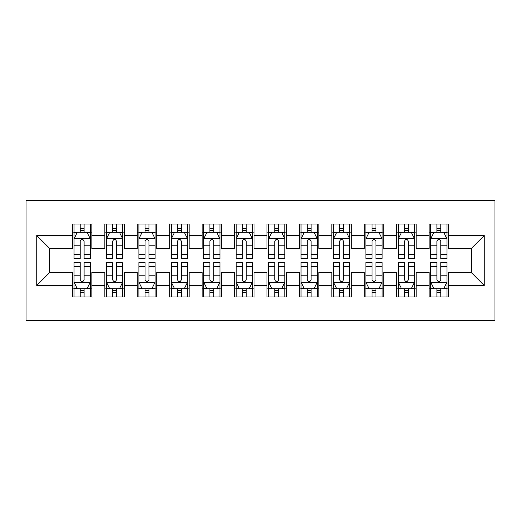 <?xml version="1.0" encoding="UTF-8"?>
<svg xmlns="http://www.w3.org/2000/svg" width="521" height="521" viewBox="0 0 521 521"><rect width="100%" height="100%" fill="white"/><g stroke="black" fill="none" stroke-linecap="round" stroke-linejoin="round"><path stroke-width="0.78" d="M26.05 320.493L494.95 320.493L494.95 200.507L26.05 200.507L26.05 320.493M36.75 285.469L36.75 235.531L72.419 235.531L72.419 248.504L49.723 248.504L49.723 272.496L36.75 285.469L72.419 285.469L72.419 296.983L91.878 296.983L91.878 285.469L104.851 285.469L104.851 296.983L124.304 296.983L124.304 285.469L137.277 285.469L137.277 296.983L156.73 296.983L156.73 285.469L169.703 285.469L169.703 296.983L189.162 296.983L189.162 285.469L202.128 285.469L202.128 296.983L221.588 296.983L221.588 285.469L234.561 285.469L234.561 296.983L254.014 296.983L254.014 285.469L266.986 285.469L266.986 296.983L286.439 296.983L286.439 285.469L299.412 285.469L299.412 296.983L318.872 296.983L318.872 285.469L331.838 285.469L331.838 296.983L351.297 296.983L351.297 285.469L364.27 285.469L364.27 296.983L383.723 296.983L383.723 285.469L396.696 285.469L396.696 296.983L416.149 296.983L416.149 285.469L429.122 285.469L429.122 296.983L448.581 296.983L448.581 272.496L471.277 272.496L471.277 248.504L448.581 248.504L448.581 235.531L484.25 235.531L484.25 285.469L448.581 285.469M448.581 235.531L448.581 224.017L429.122 224.017L429.122 235.531L416.149 235.531L416.149 224.017L396.696 224.017L396.696 235.531L383.723 235.531L383.723 224.017L364.27 224.017L364.27 235.531L351.297 235.531L351.297 224.017L331.838 224.017L331.838 235.531L318.872 235.531L318.872 224.017L299.412 224.017L299.412 235.531L286.439 235.531L286.439 224.017L266.986 224.017L266.986 235.531L254.014 235.531L254.014 224.017L234.561 224.017L234.561 235.531L221.588 235.531L221.588 224.017L202.128 224.017L202.128 235.531L189.162 235.531L189.162 224.017L169.703 224.017L169.703 235.531L156.73 235.531L156.73 224.017L137.277 224.017L137.277 235.531L124.304 235.531L124.304 224.017L104.851 224.017L104.851 235.531L91.878 235.531L91.878 224.017L72.419 224.017L72.419 235.531M416.149 285.469L416.149 272.496L429.122 272.496L429.122 285.469M484.25 235.531L471.277 248.504M383.723 285.469L383.723 272.496L396.696 272.496L396.696 285.469M429.122 235.531L429.122 248.504L416.149 248.504L416.149 235.531M351.297 285.469L351.297 272.496L364.27 272.496L364.27 285.469M396.696 235.531L396.696 248.504L383.723 248.504L383.723 235.531M318.872 285.469L318.872 272.496L331.838 272.496L331.838 285.469M364.27 235.531L364.27 248.504L351.297 248.504L351.297 235.531M286.439 285.469L286.439 272.496L299.412 272.496L299.412 285.469M331.838 235.531L331.838 248.504L318.872 248.504L318.872 235.531M254.014 285.469L254.014 272.496L266.986 272.496L266.986 285.469M299.412 235.531L299.412 248.504L286.439 248.504L286.439 235.531M221.588 285.469L221.588 272.496L234.561 272.496L234.561 285.469M266.986 235.531L266.986 248.504L254.014 248.504L254.014 235.531M189.162 285.469L189.162 272.496L202.128 272.496L202.128 285.469M234.561 235.531L234.561 248.504L221.588 248.504L221.588 235.531M156.73 285.469L156.73 272.496L169.703 272.496L169.703 285.469M202.128 235.531L202.128 248.504L189.162 248.504L189.162 235.531M124.304 285.469L124.304 272.496L137.277 272.496L137.277 285.469M169.703 235.531L169.703 248.504L156.73 248.504L156.73 235.531M91.878 285.469L91.878 272.496L104.851 272.496L104.851 285.469M137.277 235.531L137.277 248.504L124.304 248.504L124.304 235.531M49.723 272.496L72.419 272.496L72.419 285.469M104.851 235.531L104.851 248.504L91.878 248.504L91.878 235.531M429.122 232.125L430.743 232.125M446.959 232.125L448.581 232.125M396.696 232.125L398.318 232.125M414.527 232.125L416.149 232.125M364.27 232.125L365.892 232.125M382.101 232.125L383.723 232.125M331.838 232.125L333.46 232.125M349.676 232.125L351.297 232.125M299.412 232.125L301.034 232.125M317.25 232.125L318.872 232.125M266.986 232.125L268.608 232.125M284.818 232.125L286.439 232.125M234.561 232.125L236.182 232.125M252.392 232.125L254.014 232.125M202.128 232.125L203.75 232.125M219.966 232.125L221.588 232.125M169.703 232.125L171.324 232.125M187.54 232.125L189.162 232.125M137.277 232.125L138.899 232.125M155.108 232.125L156.73 232.125M104.851 232.125L106.473 232.125M122.682 232.125L124.304 232.125M72.419 232.125L74.041 232.125M90.257 232.125L91.878 232.125M72.419 288.875L74.041 288.875M90.257 288.875L91.878 288.875M104.851 288.875L106.473 288.875M122.682 288.875L124.304 288.875M137.277 288.875L138.899 288.875M155.108 288.875L156.73 288.875M169.703 288.875L171.324 288.875M187.54 288.875L189.162 288.875M202.128 288.875L203.75 288.875M219.966 288.875L221.588 288.875M234.561 288.875L236.182 288.875M252.392 288.875L254.014 288.875M266.986 288.875L268.608 288.875M284.818 288.875L286.439 288.875M299.412 288.875L301.034 288.875M317.25 288.875L318.872 288.875M331.838 288.875L333.46 288.875M349.676 288.875L351.297 288.875M364.27 288.875L365.892 288.875M382.101 288.875L383.723 288.875M396.696 288.875L398.318 288.875M414.527 288.875L416.149 288.875M429.122 288.875L430.743 288.875M446.959 288.875L448.581 288.875M36.75 235.531L49.723 248.504M471.277 272.496L484.25 285.469M84.096 228.237L80.201 228.237M90.257 254.489L84.096 254.489L84.096 258.553L90.257 258.553L90.257 238.774L87.014 232.288L77.284 232.288L74.041 238.774L74.041 258.553L80.201 258.553L80.201 254.489L74.041 254.489M74.041 238.774L74.041 224.017M90.257 238.774L90.257 224.017M80.201 232.288L80.201 224.017M84.096 224.017L84.096 232.288M84.096 254.489L84.096 241.203C82.8 238.709 81.504 238.709 80.201 241.203L80.201 254.489M84.096 232.125L80.201 232.125M80.201 292.763L84.096 292.763M74.041 266.511L80.201 266.511L80.201 262.447L74.041 262.447L74.041 282.226L77.284 288.712L87.014 288.712L90.257 282.226L90.257 262.447L84.096 262.447L84.096 266.511L90.257 266.511M90.257 282.226L90.257 296.983M74.041 282.226L74.041 296.983M84.096 288.712L84.096 296.983M80.201 296.983L80.201 288.712M80.201 266.511L80.201 279.797C81.497 282.291 82.793 282.291 84.096 279.797L84.096 266.511M80.201 288.875L84.096 288.875M116.522 228.237L112.634 228.237M122.682 254.489L116.522 254.489L116.522 258.553L122.682 258.553L122.682 238.774L119.439 232.288L109.71 232.288L106.473 238.774L106.473 258.553L112.634 258.553L112.634 254.489L106.473 254.489M106.473 238.774L106.473 224.017M122.682 238.774L122.682 224.017M112.634 232.288L112.634 224.017M116.522 224.017L116.522 232.288M116.522 254.489L116.522 241.203C115.226 238.709 113.93 238.709 112.634 241.203L112.634 254.489M116.522 232.125L112.634 232.125M148.947 228.237L145.059 228.237M155.108 254.489L148.947 254.489L148.947 258.553L155.108 258.553L155.108 238.774L151.871 232.288L142.142 232.288L138.899 238.774L138.899 258.553L145.059 258.553L145.059 254.489L138.899 254.489M138.899 238.774L138.899 224.017M155.108 238.774L155.108 224.017M145.059 232.288L145.059 224.017M148.947 224.017L148.947 232.288M148.947 254.489L148.947 241.203C147.651 238.709 146.355 238.709 145.059 241.203L145.059 254.489M148.947 232.125L145.059 232.125M112.634 292.763L116.522 292.763M106.473 266.511L112.634 266.511L112.634 262.447L106.473 262.447L106.473 282.226L109.71 288.712L119.439 288.712L122.682 282.226L122.682 262.447L116.522 262.447L116.522 266.511L122.682 266.511M122.682 282.226L122.682 296.983M106.473 282.226L106.473 296.983M116.522 288.712L116.522 296.983M112.634 296.983L112.634 288.712M112.634 266.511L112.634 279.797C113.93 282.291 115.226 282.291 116.522 279.797L116.522 266.511M112.634 288.875L116.522 288.875M145.059 292.763L148.947 292.763M138.899 266.511L145.059 266.511L145.059 262.447L138.899 262.447L138.899 282.226L142.142 288.712L151.871 288.712L155.108 282.226L155.108 262.447L148.947 262.447L148.947 266.511L155.108 266.511M155.108 282.226L155.108 296.983M138.899 282.226L138.899 296.983M148.947 288.712L148.947 296.983M145.059 296.983L145.059 288.712M145.059 266.511L145.059 279.797C146.355 282.291 147.651 282.291 148.947 279.797L148.947 266.511M145.059 288.875L148.947 288.875M181.38 228.237L177.485 228.237M187.54 254.489L181.38 254.489L181.38 258.553L187.54 258.553L187.54 238.774L184.297 232.288L174.568 232.288L171.324 238.774L171.324 258.553L177.485 258.553L177.485 254.489L171.324 254.489M171.324 238.774L171.324 224.017M187.54 238.774L187.54 224.017M177.485 232.288L177.485 224.017M181.38 224.017L181.38 232.288M181.38 254.489L181.38 241.203C180.084 238.709 178.788 238.709 177.485 241.203L177.485 254.489M181.38 232.125L177.485 232.125M213.805 228.237L209.911 228.237M219.966 254.489L213.805 254.489L213.805 258.553L219.966 258.553L219.966 238.774L216.723 232.288L206.993 232.288L203.75 238.774L203.75 258.553L209.911 258.553L209.911 254.489L203.75 254.489M203.75 238.774L203.75 224.017M219.966 238.774L219.966 224.017M209.911 232.288L209.911 224.017M213.805 224.017L213.805 232.288M213.805 254.489L213.805 241.203C212.509 238.709 211.213 238.709 209.911 241.203L209.911 254.489M213.805 232.125L209.911 232.125M177.485 292.763L181.38 292.763M171.324 266.511L177.485 266.511L177.485 262.447L171.324 262.447L171.324 282.226L174.568 288.712L184.297 288.712L187.54 282.226L187.54 262.447L181.38 262.447L181.38 266.511L187.54 266.511M187.54 282.226L187.54 296.983M171.324 282.226L171.324 296.983M181.38 288.712L181.38 296.983M177.485 296.983L177.485 288.712M177.485 266.511L177.485 279.797C178.781 282.291 180.077 282.291 181.38 279.797L181.38 266.511M177.485 288.875L181.38 288.875M209.911 292.763L213.805 292.763M203.75 266.511L209.911 266.511L209.911 262.447L203.75 262.447L203.75 282.226L206.993 288.712L216.723 288.712L219.966 282.226L219.966 262.447L213.805 262.447L213.805 266.511L219.966 266.511M219.966 282.226L219.966 296.983M203.75 282.226L203.75 296.983M213.805 288.712L213.805 296.983M209.911 296.983L209.911 288.712M209.911 266.511L209.911 279.797C211.207 282.291 212.503 282.291 213.805 279.797L213.805 266.511M209.911 288.875L213.805 288.875M246.231 228.237L242.343 228.237M252.392 254.489L246.231 254.489L246.231 258.553L252.392 258.553L252.392 238.774L249.149 232.288L239.419 232.288L236.182 238.774L236.182 258.553L242.343 258.553L242.343 254.489L236.182 254.489M236.182 238.774L236.182 224.017M252.392 238.774L252.392 224.017M242.343 232.288L242.343 224.017M246.231 224.017L246.231 232.288M246.231 254.489L246.231 241.203C244.935 238.709 243.639 238.709 242.343 241.203L242.343 254.489M246.231 232.125L242.343 232.125M242.343 292.763L246.231 292.763M236.182 266.511L242.343 266.511L242.343 262.447L236.182 262.447L236.182 282.226L239.419 288.712L249.149 288.712L252.392 282.226L252.392 262.447L246.231 262.447L246.231 266.511L252.392 266.511M252.392 282.226L252.392 296.983M236.182 282.226L236.182 296.983M246.231 288.712L246.231 296.983M242.343 296.983L242.343 288.712M242.343 266.511L242.343 279.797C243.639 282.291 244.935 282.291 246.231 279.797L246.231 266.511M242.343 288.875L246.231 288.875M278.657 228.237L274.769 228.237M284.818 254.489L278.657 254.489L278.657 258.553L284.818 258.553L284.818 238.774L281.581 232.288L271.851 232.288L268.608 238.774L268.608 258.553L274.769 258.553L274.769 254.489L268.608 254.489M268.608 238.774L268.608 224.017M284.818 238.774L284.818 224.017M274.769 232.288L274.769 224.017M278.657 224.017L278.657 232.288M278.657 254.489L278.657 241.203C277.361 238.709 276.065 238.709 274.769 241.203L274.769 254.489M278.657 232.125L274.769 232.125M274.769 292.763L278.657 292.763M268.608 266.511L274.769 266.511L274.769 262.447L268.608 262.447L268.608 282.226L271.851 288.712L281.581 288.712L284.818 282.226L284.818 262.447L278.657 262.447L278.657 266.511L284.818 266.511M284.818 282.226L284.818 296.983M268.608 282.226L268.608 296.983M278.657 288.712L278.657 296.983M274.769 296.983L274.769 288.712M274.769 266.511L274.769 279.797C276.065 282.291 277.361 282.291 278.657 279.797L278.657 266.511M274.769 288.875L278.657 288.875M311.089 228.237L307.195 228.237M317.25 254.489L311.089 254.489L311.089 258.553L317.25 258.553L317.25 238.774L314.007 232.288L304.277 232.288L301.034 238.774L301.034 258.553L307.195 258.553L307.195 254.489L301.034 254.489M301.034 238.774L301.034 224.017M317.25 238.774L317.25 224.017M307.195 232.288L307.195 224.017M311.089 224.017L311.089 232.288M311.089 254.489L311.089 241.203C309.793 238.709 308.497 238.709 307.195 241.203L307.195 254.489M311.089 232.125L307.195 232.125M307.195 292.763L311.089 292.763M301.034 266.511L307.195 266.511L307.195 262.447L301.034 262.447L301.034 282.226L304.277 288.712L314.007 288.712L317.25 282.226L317.25 262.447L311.089 262.447L311.089 266.511L317.25 266.511M317.25 282.226L317.25 296.983M301.034 282.226L301.034 296.983M311.089 288.712L311.089 296.983M307.195 296.983L307.195 288.712M307.195 266.511L307.195 279.797C308.491 282.291 309.787 282.291 311.089 279.797L311.089 266.511M307.195 288.875L311.089 288.875M343.515 228.237L339.62 228.237M349.676 254.489L343.515 254.489L343.515 258.553L349.676 258.553L349.676 238.774L346.432 232.288L336.703 232.288L333.46 238.774L333.46 258.553L339.62 258.553L339.62 254.489L333.46 254.489M333.46 238.774L333.46 224.017M349.676 238.774L349.676 224.017M339.62 232.288L339.62 224.017M343.515 224.017L343.515 232.288M343.515 254.489L343.515 241.203C342.219 238.709 340.923 238.709 339.62 241.203L339.62 254.489M343.515 232.125L339.62 232.125M339.62 292.763L343.515 292.763M333.46 266.511L339.62 266.511L339.62 262.447L333.46 262.447L333.46 282.226L336.703 288.712L346.432 288.712L349.676 282.226L349.676 262.447L343.515 262.447L343.515 266.511L349.676 266.511M349.676 282.226L349.676 296.983M333.46 282.226L333.46 296.983M343.515 288.712L343.515 296.983M339.62 296.983L339.62 288.712M339.62 266.511L339.62 279.797C340.916 282.291 342.212 282.291 343.515 279.797L343.515 266.511M339.62 288.875L343.515 288.875M375.941 228.237L372.053 228.237M382.101 254.489L375.941 254.489L375.941 258.553L382.101 258.553L382.101 238.774L378.858 232.288L369.128 232.288L365.892 238.774L365.892 258.553L372.053 258.553L372.053 254.489L365.892 254.489M365.892 238.774L365.892 224.017M382.101 238.774L382.101 224.017M372.053 232.288L372.053 224.017M375.941 224.017L375.941 232.288M375.941 254.489L375.941 241.203C374.645 238.709 373.349 238.709 372.053 241.203L372.053 254.489M375.941 232.125L372.053 232.125M372.053 292.763L375.941 292.763M365.892 266.511L372.053 266.511L372.053 262.447L365.892 262.447L365.892 282.226L369.128 288.712L378.858 288.712L382.101 282.226L382.101 262.447L375.941 262.447L375.941 266.511L382.101 266.511M382.101 282.226L382.101 296.983M365.892 282.226L365.892 296.983M375.941 288.712L375.941 296.983M372.053 296.983L372.053 288.712M372.053 266.511L372.053 279.797C373.349 282.291 374.645 282.291 375.941 279.797L375.941 266.511M372.053 288.875L375.941 288.875M408.366 228.237L404.478 228.237M414.527 254.489L408.366 254.489L408.366 258.553L414.527 258.553L414.527 238.774L411.29 232.288L401.561 232.288L398.318 238.774L398.318 258.553L404.478 258.553L404.478 254.489L398.318 254.489M398.318 238.774L398.318 224.017M414.527 238.774L414.527 224.017M404.478 232.288L404.478 224.017M408.366 224.017L408.366 232.288M408.366 254.489L408.366 241.203C407.07 238.709 405.774 238.709 404.478 241.203L404.478 254.489M408.366 232.125L404.478 232.125M404.478 292.763L408.366 292.763M398.318 266.511L404.478 266.511L404.478 262.447L398.318 262.447L398.318 282.226L401.561 288.712L411.29 288.712L414.527 282.226L414.527 262.447L408.366 262.447L408.366 266.511L414.527 266.511M414.527 282.226L414.527 296.983M398.318 282.226L398.318 296.983M408.366 288.712L408.366 296.983M404.478 296.983L404.478 288.712M404.478 266.511L404.478 279.797C405.774 282.291 407.07 282.291 408.366 279.797L408.366 266.511M404.478 288.875L408.366 288.875M440.799 228.237L436.904 228.237M446.959 254.489L440.799 254.489L440.799 258.553L446.959 258.553L446.959 238.774L443.716 232.288L433.986 232.288L430.743 238.774L430.743 258.553L436.904 258.553L436.904 254.489L430.743 254.489M430.743 238.774L430.743 224.017M446.959 238.774L446.959 224.017M436.904 232.288L436.904 224.017M440.799 224.017L440.799 232.288M440.799 254.489L440.799 241.203C439.503 238.709 438.207 238.709 436.904 241.203L436.904 254.489M440.799 232.125L436.904 232.125M436.904 292.763L440.799 292.763M430.743 266.511L436.904 266.511L436.904 262.447L430.743 262.447L430.743 282.226L433.986 288.712L443.716 288.712L446.959 282.226L446.959 262.447L440.799 262.447L440.799 266.511L446.959 266.511M446.959 282.226L446.959 296.983M430.743 282.226L430.743 296.983M440.799 288.712L440.799 296.983M436.904 296.983L436.904 288.712M436.904 266.511L436.904 279.797C438.2 282.291 439.496 282.291 440.799 279.797L440.799 266.511M436.904 288.875L440.799 288.875M90.172 238.611L74.125 238.611M74.041 232.679L77.088 232.679M87.209 232.679L90.257 232.679M80.201 245.795L74.041 245.795M90.257 245.795L84.096 245.795M84.096 230.302L80.201 230.302M74.125 282.389L90.172 282.389M90.257 288.321L87.209 288.321M77.088 288.321L74.041 288.321M84.096 275.205L90.257 275.205M74.041 275.205L80.201 275.205M80.201 290.698L84.096 290.698M122.604 238.611L106.551 238.611M106.473 232.679L109.521 232.679M119.635 232.679L122.682 232.679M112.634 245.795L106.473 245.795M122.682 245.795L116.522 245.795M116.522 230.302L112.634 230.302M155.03 238.611L138.977 238.611M138.899 232.679L141.946 232.679M152.06 232.679L155.108 232.679M145.059 245.795L138.899 245.795M155.108 245.795L148.947 245.795M148.947 230.302L145.059 230.302M106.551 282.389L122.604 282.389M122.682 288.321L119.635 288.321M109.521 288.321L106.473 288.321M116.522 275.205L122.682 275.205M106.473 275.205L112.634 275.205M112.634 290.698L116.522 290.698M138.977 282.389L155.03 282.389M155.108 288.321L152.06 288.321M141.946 288.321L138.899 288.321M148.947 275.205L155.108 275.205M138.899 275.205L145.059 275.205M145.059 290.698L148.947 290.698M187.456 238.611L171.409 238.611M171.324 232.679L174.372 232.679M184.493 232.679L187.54 232.679M177.485 245.795L171.324 245.795M187.54 245.795L181.38 245.795M181.38 230.302L177.485 230.302M219.882 238.611L203.835 238.611M203.75 232.679L206.798 232.679M216.918 232.679L219.966 232.679M209.911 245.795L203.75 245.795M219.966 245.795L213.805 245.795M213.805 230.302L209.911 230.302M171.409 282.389L187.456 282.389M187.54 288.321L184.493 288.321M174.372 288.321L171.324 288.321M181.38 275.205L187.54 275.205M171.324 275.205L177.485 275.205M177.485 290.698L181.38 290.698M203.835 282.389L219.882 282.389M219.966 288.321L216.918 288.321M206.798 288.321L203.75 288.321M213.805 275.205L219.966 275.205M203.75 275.205L209.911 275.205M209.911 290.698L213.805 290.698M252.314 238.611L236.26 238.611M236.182 232.679L239.23 232.679M249.344 232.679L252.392 232.679M242.343 245.795L236.182 245.795M252.392 245.795L246.231 245.795M246.231 230.302L242.343 230.302M236.26 282.389L252.314 282.389M252.392 288.321L249.344 288.321M239.23 288.321L236.182 288.321M246.231 275.205L252.392 275.205M236.182 275.205L242.343 275.205M242.343 290.698L246.231 290.698M284.74 238.611L268.686 238.611M268.608 232.679L271.656 232.679M281.77 232.679L284.818 232.679M274.769 245.795L268.608 245.795M284.818 245.795L278.657 245.795M278.657 230.302L274.769 230.302M268.686 282.389L284.74 282.389M284.818 288.321L281.77 288.321M271.656 288.321L268.608 288.321M278.657 275.205L284.818 275.205M268.608 275.205L274.769 275.205M274.769 290.698L278.657 290.698M317.165 238.611L301.118 238.611M301.034 232.679L304.082 232.679M314.202 232.679L317.25 232.679M307.195 245.795L301.034 245.795M317.25 245.795L311.089 245.795M311.089 230.302L307.195 230.302M301.118 282.389L317.165 282.389M317.25 288.321L314.202 288.321M304.082 288.321L301.034 288.321M311.089 275.205L317.25 275.205M301.034 275.205L307.195 275.205M307.195 290.698L311.089 290.698M349.591 238.611L333.544 238.611M333.46 232.679L336.507 232.679M346.628 232.679L349.676 232.679M339.62 245.795L333.46 245.795M349.676 245.795L343.515 245.795M343.515 230.302L339.62 230.302M333.544 282.389L349.591 282.389M349.676 288.321L346.628 288.321M336.507 288.321L333.46 288.321M343.515 275.205L349.676 275.205M333.46 275.205L339.62 275.205M339.62 290.698L343.515 290.698M382.023 238.611L365.97 238.611M365.892 232.679L368.94 232.679M379.054 232.679L382.101 232.679M372.053 245.795L365.892 245.795M382.101 245.795L375.941 245.795M375.941 230.302L372.053 230.302M365.97 282.389L382.023 282.389M382.101 288.321L379.054 288.321M368.94 288.321L365.892 288.321M375.941 275.205L382.101 275.205M365.892 275.205L372.053 275.205M372.053 290.698L375.941 290.698M414.449 238.611L398.396 238.611M398.318 232.679L401.365 232.679M411.479 232.679L414.527 232.679M404.478 245.795L398.318 245.795M414.527 245.795L408.366 245.795M408.366 230.302L404.478 230.302M398.396 282.389L414.449 282.389M414.527 288.321L411.479 288.321M401.365 288.321L398.318 288.321M408.366 275.205L414.527 275.205M398.318 275.205L404.478 275.205M404.478 290.698L408.366 290.698M446.875 238.611L430.828 238.611M430.743 232.679L433.791 232.679M443.912 232.679L446.959 232.679M436.904 245.795L430.743 245.795M446.959 245.795L440.799 245.795M440.799 230.302L436.904 230.302M430.828 282.389L446.875 282.389M446.959 288.321L443.912 288.321M433.791 288.321L430.743 288.321M440.799 275.205L446.959 275.205M430.743 275.205L436.904 275.205M436.904 290.698L440.799 290.698"/></g></svg>
